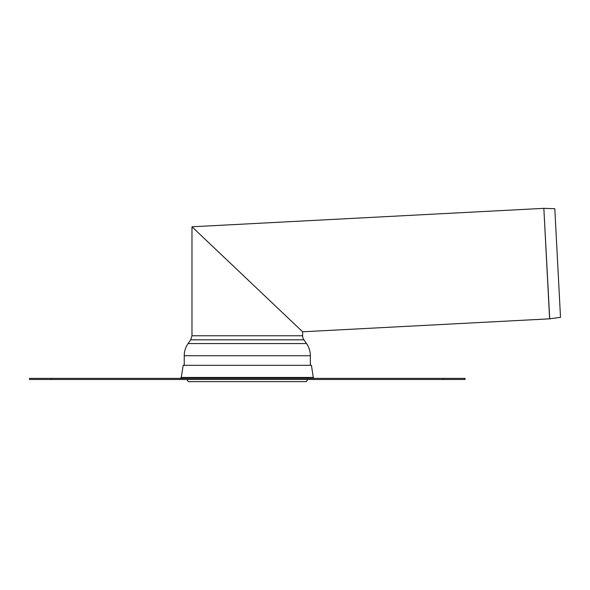 <?xml version="1.0" encoding="UTF-8"?>
<svg xmlns="http://www.w3.org/2000/svg" width="590" height="590" viewBox="0 0 590 590"><rect width="100%" height="100%" fill="white"/><g stroke="black" fill="none" stroke-linecap="round" stroke-linejoin="round"><path stroke-width="0.89" d="M314.389 378.382A1.092 1.092 0 0 1 313.312 377.46L181.278 377.46L180.201 378.382M181.278 377.46L183.166 365.313L311.424 365.313L313.312 377.46M51.278 379.473L465.09 379.473L465.09 378.382L29.5 378.382L29.5 379.473L51.278 379.473L51.278 378.382M306.505 343.55A21.233 21.233 0 0 1 310.347 355.726L184.242 355.726C184.279 351.279 185.555 347.215 188.085 343.55L306.505 343.55L303.894 339.818A7.08 7.08 0 0 1 302.618 335.762L191.979 335.762L190.695 339.818L303.894 339.818M307.796 379.473A17.427 17.427 0 0 1 306.225 381.649L188.365 381.649L186.794 379.473M191.979 335.762L191.979 226.789L302.618 331.786L549.629 318.836A1.092 1.092 0 0 0 549.725 318.829L543.84 208.351L549.629 318.836M554.807 208.727L543.928 208.351L554.807 208.727L560.5 317.317L549.725 318.829M543.84 208.351L191.979 226.789L302.618 331.786L302.618 335.762M443.311 379.473L443.311 378.382M310.347 365.313L310.347 355.726M184.242 365.313L184.242 355.726M190.695 339.818L188.085 343.55"/></g></svg>
